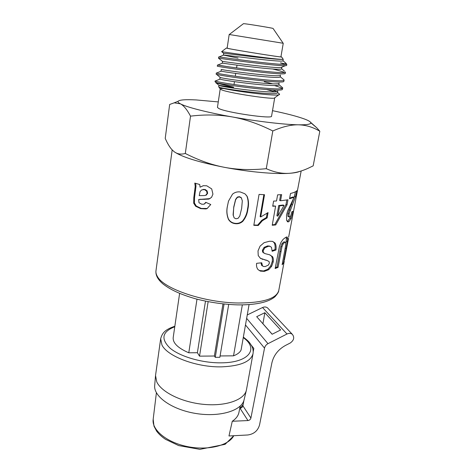 <?xml version="1.0" encoding="UTF-8"?>
<svg xmlns="http://www.w3.org/2000/svg" width="473" height="473" viewBox="0 0 473 473"><rect width="100%" height="100%" fill="white"/><g stroke="black" fill="none" stroke-linecap="round" stroke-linejoin="round"><path stroke-width="0.71" d="M277.769 90.958L277.698 91.112C277.42 94.186 228.678 88.079 220.43 85.85L218.881 85.359L218.662 86.79L220.046 87.57C228.382 90.449 280.767 97.42 279.531 94.275L278.426 93.199M233.597 87.168L216.191 82.994L219.005 85.317L233.579 87.292M233.567 87.387L223.256 86.429M277.503 92.531L277.491 92.584C278.822 96.054 228.684 89.876 220.193 87.505L218.958 87.174M279.1 83.136C279.46 86.009 230.049 79.76 221.63 77.832L220.057 77.442L219.809 79.086M278.863 84.637L278.857 84.685C280.252 87.83 229.961 81.533 221.388 79.494L219.815 79.086M272.886 89.988L276.634 91.591M280.223 76.738L280.501 75.118C281.506 77.779 231.433 71.382 222.842 69.762L221.24 69.478L220.997 71.127L222.588 71.429C231.244 73.138 281.683 79.553 280.223 76.738L280.229 76.703M284.521 71.222L281.601 68.739L281.89 67.077C283.433 69.49 232.805 62.939 224.054 61.638L222.434 61.466L222.381 63.175M281.601 68.739C283.132 71.216 232.539 64.689 223.8 63.317L222.192 63.128M283.114 59.131L282.878 59.237C279.91 60.473 233.331 54.306 225.278 53.461L223.634 53.396L223.386 55.069L238.096 58.108M283.244 59.208L282.972 60.721C283.96 62.755 233.733 56.169 225.024 55.158L223.386 55.069M220.282 58.398C230.109 59.911 288.577 67.704 286.662 65.221L286.804 64.399L284.983 64.381C276.569 64.872 228.601 58.303 220.465 57.15L218.668 56.961L218.491 58.191L220.282 58.398M285.231 64.304L280.477 62.856L285.804 64.021M285.473 72.032C287.206 74.829 228.997 67.16 219.259 65.321L217.485 65.002L217.302 66.226L219.076 66.557C228.814 68.461 287.099 76.118 285.26 73.25M284.374 72.458C282.487 71.577 278.615 70.43 272.755 69.023M222.641 61.466L218.485 58.185M283.008 79.044L284.09 80.014C285.858 83.207 227.726 75.668 218.059 73.433L216.309 73.002L216.131 74.214L217.876 74.669C227.418 76.928 284.965 84.407 283.859 81.273L283.871 81.226M217.485 65.002L225.946 66.362M281.488 86.801L282.706 87.948C284.397 91.52 226.443 84.111 216.865 81.498L215.138 80.942L215.02 81.74L216.681 82.722C226.029 85.329 282.807 92.637 282.446 89.267L282.7 87.966M282.014 88.433C280.885 87.641 278.307 86.665 274.287 85.507M216.309 73.002L216.687 72.99M264.265 81.728L272.614 83.816M287.401 241.496L283.416 263.207L282.127 264.732L285.757 244.979L285.769 242.596L285.278 242.141L284.693 242.347L283.037 244.086L281.926 246.835L278.041 267.375L275.15 268.528L279.472 246.191L281.039 242.288L283.102 239.362L285.538 237.458L287.324 237.097L287.667 238.764L287.401 241.496L286.248 241.236L285.869 243.518M293.284 199.021L293.94 197.276L289.523 198.784L290.505 193.457C293.68 192.736 295.826 191.796 296.932 190.654L295.536 196.579L289.098 213.814L288.956 216.533L289.766 217.066L290.836 215.522L291.817 211.827L292.976 211.319L291.114 218.467L288.867 221.695L287.992 221.908L286.626 220.501L286.543 215.032L287.578 211.147L293.284 199.021M258.234 225.497L253.812 225.331L259.044 194.409L264.519 194.716L260.706 216.959L268.061 212.602L267.139 217.887L262.373 220.708L258.234 225.497L257.661 225.124L253.871 224.982M247.882 209.107C247.397 213.666 245.7 217.746 242.785 221.334C240.597 223.262 238.067 224.036 235.193 223.67C232.29 223.303 230.061 221.908 228.5 219.484C226.762 215.28 226.39 210.917 227.383 206.394L228.512 201.09L232.527 194.143C234.785 192.292 237.375 191.565 240.296 191.967L244.884 193.764L247.166 196.378C248.686 200.463 248.922 204.703 247.882 209.107L247.556 208.764C247.066 213.323 245.392 217.391 242.525 220.986C240.379 222.907 237.889 223.688 235.069 223.333C232.231 222.966 230.049 221.583 228.53 219.165C226.833 214.973 226.478 210.621 227.466 206.11L228.424 201.397M276.528 200.995L277.616 194.841L281.654 194.639L280.56 200.759L287.968 199.789L287.052 204.803L275.724 224.941L272.223 225.254L275.617 206.127L272.702 206.228L273.613 201.078L276.528 200.995M201.74 204.224L204.1 204.182L205.761 202.332L210.769 204.513L207.038 208.628L205.838 208.93L200.694 208.634L195.645 206.246L193.688 203.189L193.794 197.714L195.219 186.38L194.781 183.098L199.724 184.511L200.049 187.172L203.272 185.7L206.784 185.8L211.709 188.916L212.939 194.149L211.537 197.377L208.735 199.109L198.69 199.5L198.991 202.728L201.74 204.224M269.444 241.254L272.554 241.366L275.073 243.033C276.043 244.825 276.344 247.148 275.966 249.998L272.158 251.281L271.443 247.267L270.101 246.368L268.504 246.279L264.862 247.775L263.159 250.69L263.36 252.434L264.874 253.581L269.527 254.77L272.495 256.608C273.335 257.945 273.56 259.748 273.169 262.024L271.638 266.299L268.699 269.699L264.354 271.366L260.434 271.118L258.051 269.622C256.738 267.984 256.26 265.885 256.608 263.325L261.729 262.787L262.491 265.891L263.514 266.47L265.252 266.547L268.404 265.069L269.379 263.171L269.078 261.528L267.15 260.517L260.54 258.447L258.24 255.58L258.01 250.909L260.091 246.114L264.1 242.684L269.444 241.254M288.625 237.186L301.165 170.972M284.356 260.18L288.542 238.297M286.325 237.068L286.248 241.236M284.326 241.892L283.581 242.046L281.949 243.766L280.85 246.51L276.977 267.032L275.292 267.742M286.514 238.504L287.667 238.764M286.739 236.955L287.324 237.097M276.977 267.032L278.041 267.375M280.85 246.51L281.926 246.835M281.949 243.766L283.037 244.086M283.581 242.046L284.693 242.347M282.452 262.994L283.416 263.207M290.735 215.735L289.955 218.207L287.288 221.559M295.477 191.731L294.366 196.325L287.986 213.512L287.838 216.238L289.287 217.101M293.94 197.276L292.787 197.005L289.636 198.175M287.738 221.405L288.867 221.695M289.955 218.207L291.114 218.467M287.838 216.238L288.956 216.533M287.986 213.512L289.098 213.814M289.056 209.906L290.18 210.195M294.366 196.325L295.536 196.579M267.204 212.968L266.411 217.521L261.735 220.341L257.661 225.124M263.863 194.687L260.109 216.593L260.706 216.959M261.735 220.341L262.373 220.708M266.411 217.521L267.139 217.887M246.061 194.953L246.888 196.064C248.366 200.138 248.591 204.371 247.556 208.764M241.585 198.27L241.183 197.584L239.368 196.656L237.316 197.087L235.595 199.387L233.733 207.068L233.248 215.7M233.148 214.943L234.135 217.852L235.974 218.792L238.043 218.349L239.77 216.06L241.65 208.392L242.318 200.8L241.348 197.891L239.492 196.951L237.399 197.383L235.649 199.683L233.78 207.375L233.094 214.624M235.595 199.387L235.649 199.683M237.316 197.087L237.399 197.383M239.368 196.656L239.492 196.951M241.183 197.584L241.348 197.891M242.525 220.986L242.785 221.334M246.888 196.064L247.166 196.378M228.53 219.165L228.5 219.484M235.069 223.333L235.193 223.67M275.617 206.127L272.767 205.856M286.815 200.002L285.999 204.49L274.819 224.58L272.3 224.817M280.655 194.699L279.632 200.428L280.56 200.759M284.066 205.353L283.061 205.028L278.721 205.524L276.882 215.794L277.799 216.143L284.066 205.353L279.644 205.861L277.799 216.143M274.819 224.58L275.724 224.941M285.999 204.49L287.052 204.803M278.721 205.524L279.644 205.861M210.012 198.613L198.69 199.5M200.049 187.172L203.455 185.67M207.292 208.475L201.291 208.451L196.336 206.086L194.427 203.047L194.545 197.59L195.976 186.273L195.627 183.347M204.1 204.182L206.086 202.479M205.093 189.46L201.587 189.969L200.044 191.606L199.245 195.639L204.49 195.55L206.269 195.124L207.647 193.28L207.109 190.903L205.093 189.46L202.929 189.537M204.643 199.239L204.088 199.417M209.202 198.908L208.735 199.109M195.976 186.273L195.219 186.38M195.586 190.702L194.835 190.82M194.427 203.047L193.688 203.189M196.336 206.086L195.645 206.246M201.291 208.451L200.694 208.634M207.109 190.903L206.583 191.08L204.519 189.62M207.647 193.28L207.133 193.463L206.583 191.08M205.731 195.302L207.133 193.463M272.578 241.372L274.127 242.667C275.079 244.464 275.363 246.788 274.99 249.638L272.176 250.613M267.399 260.599L260.321 258.282M260.978 262.882L261.717 265.477L262.752 266.068M270 254.917L271.561 256.23C272.377 257.566 272.596 259.37 272.212 261.646L270.692 265.915L267.801 269.303L263.526 270.952L259.275 270.503M269.746 246.208L267.677 245.889L264.1 247.373L262.42 250.288L262.61 252.032L264.023 253.144M274.127 242.667L275.073 243.033M264.573 259.718L265.383 260.126M261.717 265.477L262.491 265.891M263.526 270.952L264.354 271.366M267.801 269.303L268.699 269.699M270.692 265.915L271.638 266.299M272.212 261.646L273.169 262.024M271.561 256.23L272.495 256.608M262.61 252.032L263.36 252.434M262.42 250.288L263.159 250.69M264.1 247.373L264.862 247.775M267.677 245.889L268.504 246.279M274.99 249.638L275.966 249.998M266.275 168.69C274.452 172.326 282.233 173.857 289.618 173.295C275.658 174.383 249.064 172.036 224.468 167.336C237.233 169.748 251.169 170.203 266.275 168.69L272.809 130.962C258.914 123.967 245.422 119.297 232.332 116.949C219.23 114.637 205.288 114.371 190.518 116.145C187.083 109.635 183.707 105.526 180.396 103.818C186.445 107.129 207.073 112.456 232.332 116.949C257.483 121.466 284.492 124.624 298.487 124.813C306.912 124.919 311.009 124.233 310.785 122.761C310.548 121.75 308.461 120.503 304.511 119.025C297.316 116.393 286.65 113.609 272.507 110.67M299.687 171.427C297.6 172.332 294.241 172.952 289.618 173.295C295.554 172.828 301.65 171.196 307.905 168.382L313.173 165.857L319.819 131.24C313.043 127.148 305.936 125.008 298.487 124.813C291.072 124.653 282.511 126.699 272.809 130.962M218.272 101.914L196.372 99.951C185.54 99.371 179.456 99.815 178.132 101.281C177.706 101.937 178.463 102.783 180.396 103.818L174.241 102.824L169.659 104.462L165.225 138.394C167.341 143.254 169.547 146.979 171.853 149.557L173.963 151.543C177.091 154.044 180.875 154.689 185.31 153.471C198.636 160.27 211.691 164.894 224.468 167.336C198.548 162.186 181.798 156.983 174.218 151.738M227.152 48.045L226.372 48.057L227.85 48.423C235.791 50.185 281.618 57.493 281.666 57.008L280.938 56.754M282.878 59.237C280.406 60.189 232.184 53.289 223.51 51.929L221.618 51.663L223.788 53.36M284.983 64.381L286.094 63.483L284.586 62.099M310.601 122.341L316.691 127.722L319.819 131.24M216.669 82.722L215.865 82.881M274.843 91.827L266.737 89.616M221.624 89.846L220.211 88.942L217.45 107.395L218.822 108.524C226.514 112.615 272.803 119.273 271.567 116.157L274.724 97.769C276.096 100.17 229.488 93.246 221.624 89.846M218.934 87.156L220.211 88.936C220.406 88.504 222.345 88.41 226.035 88.646M190.518 116.145L185.31 153.471M215.138 80.942L215.623 80.883M273.122 28.528L273.063 28.439C272.495 28.043 248.869 24.147 244.352 23.715L243.424 23.703M230.694 34.742L229.18 34.523L227.135 48.151L228.613 48.542C236.642 50.321 282.547 57.611 280.921 56.861L283.25 43.28L230.694 34.742M246.48 389.746L246.38 390.219C244.293 399.809 226.23 406.419 204.23 404.415C182.247 402.488 161.447 392.259 156.74 381.841L155.528 375.509L160.672 338.739L161.937 344.965C167.194 356.329 196.809 367.545 221.754 366.847C240.414 366.025 250.838 361.644 253.02 353.692L246.48 389.746M228.696 304.47L219.868 357.286L215.262 357.334L214.381 356.009L199.529 356.151L197.389 352.728L188.786 352.787C177.901 348.057 172.704 342.972 173.201 337.533L179.616 293.396M249.07 304.577L241.088 349.979C240 352.373 237.481 354.324 233.532 355.832L220.093 355.956M155.499 375.881L154.706 385.324C153.234 396.25 171.746 409.642 195.828 413.479C219.886 417.44 241.851 410.605 244.086 399.797L246.38 390.219M252.434 347.572L253.161 347.572M205.477 301.183L197.389 352.728M196.993 299.184L188.786 352.787M208.132 301.721L199.529 356.151M222.954 303.95L214.381 356.009M224.06 304.068L215.262 357.334M242.342 304.878L233.532 355.832M267.517 307.864L292.326 334.322C294.685 337.403 293.981 340.3 290.227 343.014L285.544 345.408C278.225 349.441 273.66 355.306 271.857 362.998L259.523 425.008C257.809 430.791 253.895 434.113 247.781 434.983L228.973 435.97L232.273 421.26C236.009 418.747 238.226 415.82 238.93 412.48L240.201 406.124M292.326 334.322C290.806 333.175 289.027 333.069 286.993 334.009L267.984 343.67L246.646 318.353M243.938 400.347L242.897 405.81L250.909 418.049L264.525 348.122C264.975 346.171 266.128 344.687 267.984 343.67M250.909 418.049C250.477 419.516 249.49 420.349 247.947 420.562L232.273 421.26M242.897 405.81C242.483 407.241 241.526 408.051 240.018 408.246L239.776 408.252M251.34 345.272L253.835 348.424L253.209 351.717M240.065 408.24L243.134 404.569M247.781 340.773L247.178 340.193M268.126 308.514L267.535 307.882C266.116 306.806 264.454 306.681 262.55 307.521L247.249 314.947M264.839 312.706L256.691 316.679L272.129 334.251L280.619 329.959L264.839 312.706L262.929 323.703L272.176 334.228M238.475 303.004C204.856 302.726 164.32 289.074 157.639 276.871C156.25 274.707 155.694 272.655 155.984 270.722C155.451 275.156 157.811 279.584 163.079 284.013C170.179 289.476 179.308 294.052 195.355 298.741C209.297 302.348 223.28 304.393 237.304 304.872C248.733 305.032 258.104 303.968 265.424 301.691C269.433 300.39 272.637 298.717 275.044 296.666C277.545 293.798 278.774 291.776 278.739 290.605C276.368 298.741 262.947 302.874 238.475 303.004M278.774 290.422L284.249 261.202M285.201 248.23L286.177 248.443M279.85 251.4L280.921 251.731M291.504 204.383L292.651 204.655M233.733 207.068L233.78 207.375M194.545 197.59L193.794 197.714M243.264 337.61C259.015 348.583 249.312 362.732 221.281 362.832C202.42 363.122 180.178 356.66 170.126 348.217C160.56 338.899 162.109 331.744 174.768 326.754M156.403 392.756L153.181 419.255C151.531 429.697 166.407 442.29 187.142 446.53C207.848 450.864 228.82 445.601 233.757 435.722M240.018 408.246L247.947 420.562M264.525 348.122L245.487 324.963M262.55 307.521L286.993 334.009M277.752 91.088L277.491 92.584M279.123 83.124L278.851 84.685M285.479 72.026L285.266 73.25M284.09 80.014L283.877 81.226M172.172 149.9L155.984 270.722M284.149 241.845L285.278 242.141M287.566 221.796L287.992 221.908M200.505 199.234L199.724 199.405M206.193 208.753L205.838 208.93M203.745 189.36L203.13 189.513M261.965 259.015L262.633 259.399M266.258 260.097L267.15 260.517M259.724 270.71L260.434 271.118M269.226 245.978L270.101 246.368M226.372 48.057L221.624 51.663M281.666 57.008L283.185 59.231M286.1 63.483L286.75 64.434M178.132 101.281L174.241 102.824M310.785 122.761L316.691 127.722M274.724 97.763L279.064 94.612M281.89 67.071L285.68 65.57M220.229 77.43L216.539 74.367M218.993 56.973L223.741 55.045M217.722 65.055L222.452 63.146M284.096 79.967L280.229 76.691M216.468 73.079L221.187 71.181M282.712 87.836L278.869 84.59M215.239 81.037L219.939 79.157M279.549 94.145L277.515 92.436M282.972 60.721L286.07 63.364M237.014 65.114L236.583 67.887M235.731 73.398L235.294 76.212M234.454 81.628L234.017 84.484M243.489 23.65L229.251 34.529M273.063 28.439L283.161 43.256M160.672 338.739C162.221 333.252 164.444 329.811 174.839 326.24M243.347 337.113C249.791 342.038 249.667 342.842 251.737 346C253.043 348.542 253.469 351.108 253.02 353.692M153.181 419.255L153.973 426.161L156.616 431.122C158.822 434.102 161.796 436.839 165.538 439.34L178.682 445.584L199.878 449.35L225.101 444.324L233.839 435.716"/></g></svg>
